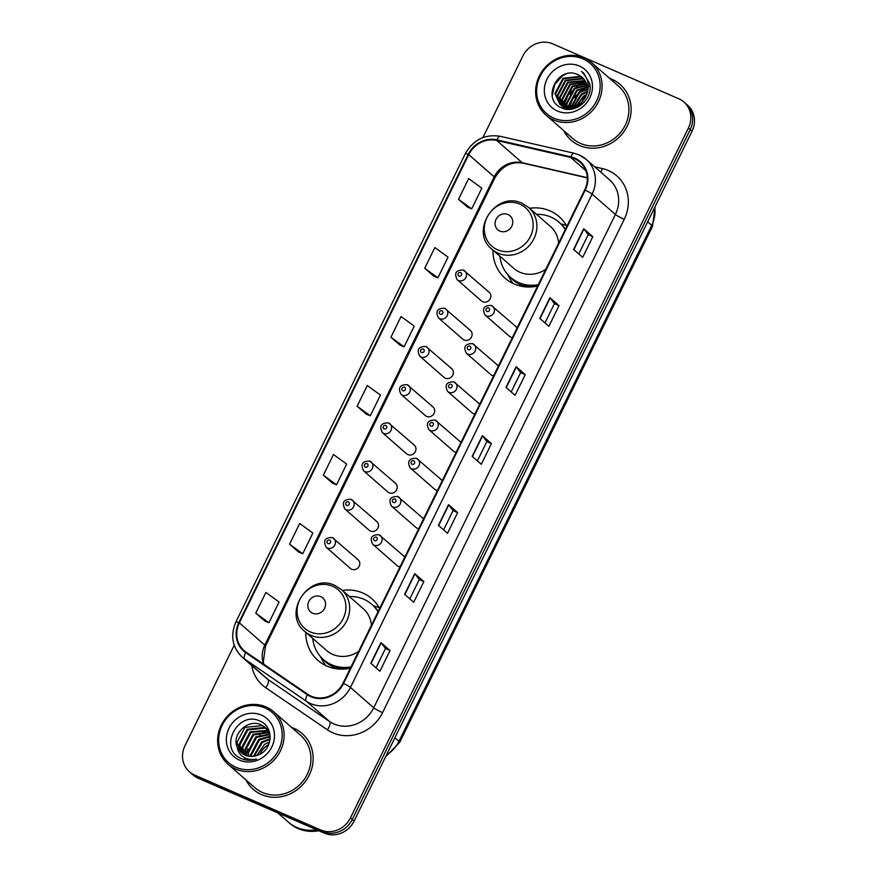 <?xml version="1.0" encoding="UTF-8"?>
<svg xmlns="http://www.w3.org/2000/svg" width="877" height="877" viewBox="0 0 877 877"><rect width="100%" height="100%" fill="white"/><g stroke="black" fill="none" stroke-linecap="round" stroke-linejoin="round"><path stroke-width="1.32" d="M379.631 608.506A40.956 37.7 -48.8 0 0 371.859 598.739A40.956 37.7 -48.8 0 0 362.804 593.005A40.956 37.7 -48.8 0 0 342.381 590.418M305.755 632.295A40.956 37.7 -48.8 0 0 317.934 660.403A40.956 37.7 -48.8 0 0 326.989 666.125A40.956 37.7 -48.8 0 0 350.405 668.164M379.215 607.75A40.956 37.7 -48.8 0 0 373.679 606.018M566.838 226.365A40.956 37.7 -48.8 0 0 559.066 216.597A40.956 37.7 -48.8 0 0 550.011 210.875A40.956 37.7 -48.8 0 0 529.587 208.277M492.962 250.164A40.956 37.7 -48.8 0 0 505.141 278.261A40.956 37.7 -48.8 0 0 514.196 283.995A40.956 37.7 -48.8 0 0 537.612 286.034M566.421 225.608A40.956 37.7 -48.8 0 0 560.896 223.876M463.516 270.16A5.799 5.339 131.2 0 1 465.501 278.184A5.799 5.339 131.2 0 1 457.169 279.697L481.495 300.964A5.799 5.339 -48.8 0 0 489.826 299.452A5.799 5.339 -48.8 0 0 487.842 291.427M444.792 308.375A5.799 5.339 131.2 0 1 446.777 316.4A5.799 5.339 131.2 0 1 438.445 317.912L462.771 339.169A5.799 5.339 -48.8 0 0 471.102 337.667A5.799 5.339 -48.8 0 0 469.118 329.642M426.079 346.59A5.799 5.339 131.2 0 1 428.064 354.615A5.799 5.339 131.2 0 1 419.732 356.117L444.047 377.384A5.799 5.339 -48.8 0 0 452.379 375.882A5.799 5.339 -48.8 0 0 450.394 367.847M407.356 384.795A5.799 5.339 131.2 0 1 409.34 392.83A5.799 5.339 131.2 0 1 401.008 394.332L425.323 415.599A5.799 5.339 -48.8 0 0 433.655 414.097A5.799 5.339 -48.8 0 0 431.681 406.062M388.632 423.01A5.799 5.339 131.2 0 1 390.616 431.045A5.799 5.339 131.2 0 1 382.284 432.547L406.61 453.815A5.799 5.339 -48.8 0 0 414.942 452.313A5.799 5.339 -48.8 0 0 412.957 444.277M369.919 461.225A5.799 5.339 131.2 0 1 371.892 469.261A5.799 5.339 131.2 0 1 363.56 470.763L387.886 492.03A5.799 5.339 -48.8 0 0 396.218 490.528A5.799 5.339 -48.8 0 0 394.233 482.493M351.195 499.441A5.799 5.339 131.2 0 1 353.179 507.476A5.799 5.339 131.2 0 1 344.847 508.978L369.162 530.245A5.799 5.339 -48.8 0 0 377.494 528.732A5.799 5.339 -48.8 0 0 375.52 520.708M332.471 537.656A5.799 5.339 131.2 0 1 334.455 545.68A5.799 5.339 131.2 0 1 326.123 547.193L350.449 568.46A5.799 5.339 -48.8 0 0 358.781 566.948A5.799 5.339 -48.8 0 0 356.796 558.923M379.138 534.795A5.799 5.339 131.2 0 1 381.122 542.83A5.799 5.339 131.2 0 1 372.791 544.332L397.106 565.599A5.799 5.339 -48.8 0 0 400.055 566.827M397.862 496.59A5.799 5.339 131.2 0 1 399.835 504.615A5.799 5.339 131.2 0 1 391.504 506.117L415.83 527.384A5.799 5.339 -48.8 0 0 418.767 528.612M454.023 381.944A5.799 5.339 131.2 0 1 455.996 389.98A5.799 5.339 131.2 0 1 447.665 391.482L471.99 412.749A5.799 5.339 -48.8 0 0 474.928 413.966M491.46 305.514A5.799 5.339 131.2 0 1 493.444 313.549A5.799 5.339 131.2 0 1 485.113 315.051L509.438 336.319A5.799 5.339 -48.8 0 0 512.376 337.535M472.736 343.729A5.799 5.339 131.2 0 1 474.72 351.765A5.799 5.339 131.2 0 1 466.389 353.267L490.714 374.534A5.799 5.339 -48.8 0 0 493.652 375.751M435.299 420.16A5.799 5.339 131.2 0 1 437.283 428.184A5.799 5.339 131.2 0 1 428.952 429.697L453.266 450.964A5.799 5.339 -48.8 0 0 456.215 452.181M416.575 458.375A5.799 5.339 131.2 0 1 418.559 466.4A5.799 5.339 131.2 0 1 410.228 467.912L434.553 489.18A5.799 5.339 -48.8 0 0 437.491 490.396M404.867 556.994A5.799 5.339 -48.8 0 0 403.453 556.062M423.591 518.778A5.799 5.339 -48.8 0 0 422.177 517.847M479.752 404.133A5.799 5.339 -48.8 0 0 478.338 403.212M517.189 327.713A5.799 5.339 -48.8 0 0 515.786 326.781M498.465 365.917A5.799 5.339 -48.8 0 0 497.062 364.996M461.028 442.348A5.799 5.339 -48.8 0 0 459.625 441.427M442.304 480.563A5.799 5.339 -48.8 0 0 440.901 479.642M586.022 87.47A30.914 28.459 -48.8 0 0 579.84 91.548A30.914 28.459 -48.8 0 1 586.022 87.47M571.826 101.348A30.914 28.459 -48.8 0 0 569.261 107.498A30.914 28.459 -48.8 0 1 571.826 101.348M568.976 108.551A30.914 28.459 -48.8 0 0 568.778 109.34A30.914 28.459 -48.8 0 1 568.976 108.551M234.225 645.22L184.97 745.746A23.186 21.344 -48.8 0 0 189.41 771.782L193.05 774.961A23.186 21.344 -48.8 0 0 198.169 778.206L324.271 833.139A23.186 21.344 -48.8 0 0 354.111 821.036L692.03 131.254A23.186 21.344 -48.8 0 0 687.59 105.218L685.77 103.629A23.186 21.344 -48.8 0 1 690.21 129.664A23.186 21.344 -48.8 0 0 685.77 103.629L683.95 102.039A23.186 21.344 -48.8 0 0 678.831 98.794L552.729 43.861A23.186 21.344 -48.8 0 0 522.889 55.964L482.909 137.579M189.41 771.782A23.186 21.344 -48.8 0 0 194.541 775.027L320.631 829.96A23.186 21.344 -48.8 0 0 350.471 817.846L352.291 819.447L690.21 129.664L352.291 819.447A23.186 21.344 -48.8 0 1 322.451 831.549A23.186 21.344 -48.8 0 0 352.291 819.447L354.111 821.036M194.541 775.027L196.36 776.616L322.451 831.549L196.36 776.616A23.186 21.344 -48.8 0 1 191.23 773.371A23.186 21.344 -48.8 0 0 196.36 776.616L198.169 778.206M611.894 79.259A37.097 34.148 -48.8 0 0 609.614 78.371A37.097 34.148 -48.8 0 1 611.894 79.259A37.097 34.148 -48.8 0 1 620.094 84.444A37.097 34.148 -48.8 0 0 611.894 79.259M563.834 130.728A37.097 34.148 -48.8 0 0 571.256 140.298A37.097 34.148 -48.8 0 0 579.456 145.483A37.097 34.148 -48.8 0 0 624.577 130.662A37.097 34.148 -48.8 0 0 620.094 84.444A37.097 34.148 -48.8 0 1 624.577 130.662A37.097 34.148 -48.8 0 1 579.456 145.483A37.097 34.148 -48.8 0 1 571.256 140.298A37.097 34.148 -48.8 0 1 563.834 130.728M585.408 81.375A37.097 34.148 -48.8 0 0 584.838 81.638A37.097 34.148 -48.8 0 1 585.408 81.375M584.367 81.857A37.097 34.148 -48.8 0 0 582.295 82.942A37.097 34.148 -48.8 0 1 584.367 81.857M581.308 83.512A37.097 34.148 -48.8 0 0 576.518 86.889A37.097 34.148 -48.8 0 1 581.308 83.512M572.692 90.474A37.097 34.148 -48.8 0 0 569.699 94.091A37.097 34.148 -48.8 0 1 572.692 90.474M566.981 98.301A37.097 34.148 -48.8 0 0 564.678 103.157A37.097 34.148 -48.8 0 1 566.981 98.301M564.328 104.089A37.097 34.148 -48.8 0 0 563.703 105.964A37.097 34.148 -48.8 0 1 564.328 104.089M293.916 728.338A37.097 34.148 -48.8 0 0 291.635 727.45A37.097 34.148 -48.8 0 1 293.916 728.338A37.097 34.148 -48.8 0 1 302.105 733.523A37.097 34.148 -48.8 0 0 293.916 728.338M245.856 779.806A37.097 34.148 -48.8 0 0 253.278 789.377A37.097 34.148 -48.8 0 0 261.467 794.562A37.097 34.148 -48.8 0 0 306.599 779.741A37.097 34.148 -48.8 0 0 302.105 733.523A37.097 34.148 -48.8 0 1 306.599 779.741A37.097 34.148 -48.8 0 1 261.467 794.562A37.097 34.148 -48.8 0 1 253.278 789.377L253.278 789.377A37.097 34.148 -48.8 0 1 245.856 779.806M574.49 158.693A24.731 22.758 131.2 0 1 579.96 162.146A24.731 22.758 131.2 0 1 584.696 189.914L343.017 683.249A24.731 22.758 131.2 0 1 307.695 694.244L246.075 652.159A24.731 22.758 131.2 0 1 244.091 650.624A24.731 22.758 131.2 0 1 239.355 622.856L468.735 154.626A24.731 22.758 131.2 0 1 496.755 140.463L570.675 157.432A24.731 22.758 131.2 0 1 574.49 158.693M574.764 158.134A25.345 23.328 -48.8 0 0 570.85 156.851L496.93 139.871A25.345 23.328 -48.8 0 0 468.208 154.396L238.829 622.626A25.345 23.328 -48.8 0 0 245.713 652.663L307.345 694.748A25.345 23.328 -48.8 0 0 343.543 683.479L585.222 190.145A25.345 23.328 -48.8 0 0 574.764 158.134M370.828 663.286L379.916 671.234L390.057 650.548L380.958 642.589L370.828 663.286M376.025 667.836L385.474 648.531L381.199 642.841A6.183 0.68 -153.9 0 0 380.958 642.589M385.474 648.552L390.057 650.548M404.615 594.31L413.703 602.258L423.843 581.572L414.755 573.613L404.615 594.31M409.811 598.859L419.272 579.554L414.985 573.854A6.183 0.68 -153.9 0 0 414.755 573.613M419.261 579.565L423.843 581.572M438.412 525.334L447.5 533.282L457.641 512.585L448.542 504.637L438.412 525.334M443.609 529.883L453.058 510.578L448.783 504.878A6.183 0.68 -153.9 0 0 448.542 504.637M453.058 510.589L457.641 512.585M573.58 249.419L582.668 257.367L592.808 236.68L583.709 228.722L573.58 249.419M578.776 253.968L588.237 234.663L583.95 228.963A6.183 0.68 -153.9 0 0 583.709 228.722M588.226 234.685L592.808 236.68M539.783 318.395L548.87 326.343L559.011 305.656L549.923 297.709L539.783 318.395M544.979 322.944L554.439 303.639L550.153 297.95A6.183 0.68 -153.9 0 0 549.923 297.709M554.428 303.661L559.011 305.656M505.996 387.371L515.084 395.33L525.224 374.632L516.125 366.685L505.996 387.371M511.192 391.92L520.642 372.615L516.367 366.926A6.183 0.68 -153.9 0 0 516.125 366.685M520.642 372.637L525.224 374.632M472.199 456.358L481.287 464.306L491.427 443.609L482.339 435.661L472.199 456.358M477.395 460.896L486.856 441.602L482.569 435.902A6.183 0.68 -153.9 0 0 482.339 435.661M486.845 441.613L491.427 443.609M350.471 817.846L688.39 128.075A23.186 21.344 -48.8 0 0 683.95 102.039M289.553 544.178L302.729 553.749L312.87 533.063L299.693 523.481L289.553 544.178L298.662 552.093M255.766 613.155L268.943 622.725L279.083 602.039L265.895 592.468L255.766 613.155L264.876 621.069M390.934 337.25L404.111 346.821L414.251 326.123L401.063 316.553L390.934 337.25L400.044 345.165M433.819 276.222L424.72 268.263L437.897 277.845L448.037 257.147L434.86 247.577L424.72 268.263M458.518 199.287L471.694 208.858L481.835 188.171L468.647 178.601L458.518 199.287L467.627 207.202M323.35 475.202L336.527 484.773L346.667 464.076L333.479 454.505L323.35 475.202L332.46 483.117M357.136 406.226L370.313 415.797L380.454 395.099L367.277 385.529L357.136 406.226L366.246 414.141M370.313 415.797L366.137 414.097M404.111 346.821L399.934 345.121M437.897 277.845L433.72 276.134M471.694 208.858L467.518 207.158M336.527 484.773L332.35 483.074M302.729 553.749L298.553 552.05M268.943 622.725L264.766 621.026M585.989 95.911A17.474 16.082 -48.8 0 0 577.899 105.415M577.548 106.413A17.474 16.082 -48.8 0 0 577.252 107.422M553.869 118.176A33.227 30.585 -48.8 0 0 596.634 100.822A33.227 30.585 -48.8 0 0 582.931 58.858A33.227 30.585 -48.8 0 0 540.155 76.211A33.227 30.585 -48.8 0 0 553.869 118.176M553.639 119.952A34.773 32.011 -48.8 0 0 595.954 106.062A34.773 32.011 -48.8 0 0 591.745 62.738A34.773 32.011 -48.8 0 0 584.06 57.871A34.773 32.011 -48.8 0 0 541.756 71.771A34.773 32.011 -48.8 0 0 545.965 115.095A34.773 32.011 -48.8 0 0 553.639 119.952M545.965 115.095L572.78 138.544A34.773 32.011 -48.8 0 0 580.464 143.411A34.773 32.011 -48.8 0 0 622.769 129.511A34.773 32.011 -48.8 0 0 618.559 86.187L591.745 62.738M575.641 108.101L575.827 107.169M576.036 106.358L583.413 96.152L586.549 94.398M573.119 108.858L573.152 107.948M573.196 107.312L581.144 94.168L587.206 91.416M573.701 108.715L573.766 107.805M573.854 107.137L581.714 94.661L587.108 92.085M571.004 109.219L570.894 108.233M570.861 107.696L578.864 92.184L587.36 88.994M571.497 109.154L571.431 108.2M571.409 107.641L579.434 92.677L587.36 89.564M569.173 109.34L568.899 108.222M568.811 107.75L568.581 105.459L576.595 90.188L587.217 86.922M569.611 109.329L569.381 108.255M569.305 107.761L569.151 105.953L577.165 90.693L587.283 87.415M567.562 109.186L567.101 107.992M566.97 107.564L566.301 103.464L574.325 88.204L586.866 85.069M567.967 109.296L567.54 108.068M567.408 107.63L566.871 103.968L574.895 88.698L586.965 85.518M566.016 108.649L565.457 107.575M565.292 107.191L564.032 101.48L572.045 86.22L586.34 83.414M566.389 108.792L565.851 107.696M565.698 107.301L564.602 101.973L572.615 86.713L586.483 83.808M565.468 109.022L564.832 108.277M564.602 107.97L563.955 106.994M563.747 106.654L561.762 99.496L569.776 84.225L585.683 81.912M565.632 109.055L565.172 108.463M564.941 108.156L564.317 107.158M564.119 106.808L562.321 99.989L570.346 84.729L585.858 82.274M565.38 109.011L563.56 107.432M563.297 107.158L562.563 106.292M562.332 105.985L559.482 97.5L567.507 82.241L584.904 80.541M565.281 108.989L564.382 108.222M564.667 108.463L563.867 107.663M563.615 107.378L562.902 106.479M562.672 106.161L560.052 98.005L568.077 82.745L585.112 80.87M568.11 109.329L561.291 105.448M561.028 105.174L557.213 95.516L565.226 80.256L582.284 78.393L584.016 79.292M566.794 109.23L562.113 106.227M562.398 106.479L561.598 105.668M561.346 105.383L557.783 96.01L565.797 80.75L582.854 78.886L584.246 79.599M585.518 96.974A17.474 16.082 -48.8 0 0 582.164 77.351A17.474 16.082 -48.8 0 0 578.305 74.918C558.013 64.196 540.846 99.726 561.236 107.652C574.665 114.898 593.181 99.386 589.783 83.907L583.687 73.131L581.407 71.432C588.927 78.766 590.287 87.272 585.518 96.974C580.19 106.227 572.878 109.439 563.593 106.599L559.833 104.242L554.944 93.532L562.957 78.272L580.015 76.409L583.03 78.174M587.59 92.282L580.464 104.571L564.163 107.093L559.833 104.242M560.129 104.484L555.503 94.025L563.527 78.766L580.585 76.902L583.282 78.437M578.305 74.918L582.218 77.395M579.412 66.027A25.192 23.197 -48.8 0 0 546.985 79.193A25.192 23.197 -48.8 0 0 557.377 111.006A25.192 23.197 -48.8 0 0 589.804 97.851A25.192 23.197 -48.8 0 0 579.412 66.027M581.407 71.432L583.501 72.966M552.258 95.801L554.681 84.598L562.069 76.178L566.103 73.92M499.857 231.068A9.274 8.54 -48.8 0 0 511.795 226.222A9.274 8.54 -48.8 0 0 507.969 214.514A9.274 8.54 -48.8 0 0 496.042 219.349A9.274 8.54 -48.8 0 0 499.857 231.068M492.008 249.32A27.823 25.608 -48.8 0 0 498.147 253.212A27.823 25.608 -48.8 0 0 531.999 242.096A27.823 25.608 -48.8 0 0 528.623 207.432L522.188 203.365C496.042 190.112 468.888 231.364 492.008 249.32L513.79 268.373A27.823 25.608 -48.8 0 0 519.94 272.265A27.823 25.608 -48.8 0 0 545.834 269.239M558.616 243.159A27.823 25.608 -48.8 0 0 550.416 226.485L528.623 207.432M499.923 256.248A36.702 33.786 -48.8 0 0 510.666 277.45A36.702 33.786 -48.8 0 0 518.778 282.58A36.702 33.786 -48.8 0 0 538.248 284.718M565.226 229.653A36.702 33.786 -48.8 0 0 558.989 222.188A36.702 33.786 -48.8 0 0 550.888 217.047A36.702 33.786 -48.8 0 0 536.549 214.361M510.666 277.45L511.576 278.239A36.702 33.786 -48.8 0 0 519.688 283.381A36.702 33.786 -48.8 0 0 537.754 285.738M565.413 229.281A36.702 33.786 -48.8 0 0 559.899 222.977L558.989 222.188M513.1 283.49A40.189 36.987 131.2 0 1 509.307 277.647L507.64 274.402M312.65 613.198A9.274 8.54 -48.8 0 0 324.589 608.353A9.274 8.54 -48.8 0 0 320.763 596.645A9.274 8.54 -48.8 0 0 308.825 601.49A9.274 8.54 -48.8 0 0 312.65 613.198M304.79 631.462A27.823 25.608 -48.8 0 0 310.94 635.354A27.823 25.608 -48.8 0 0 344.782 624.238A27.823 25.608 -48.8 0 0 341.416 589.574L334.981 585.496C308.836 572.242 281.681 613.494 304.79 631.462L326.584 650.515A27.823 25.608 -48.8 0 0 332.734 654.395A27.823 25.608 -48.8 0 0 358.627 651.381M371.409 625.29A27.823 25.608 -48.8 0 0 363.21 608.627L341.416 589.574M312.716 638.39A36.702 33.786 -48.8 0 0 323.46 659.592A36.702 33.786 -48.8 0 0 331.572 664.722A36.702 33.786 -48.8 0 0 351.041 666.86M378.02 611.784A36.702 33.786 -48.8 0 0 371.782 604.319A36.702 33.786 -48.8 0 0 363.67 599.188A36.702 33.786 -48.8 0 0 349.342 596.503M323.46 659.592L324.369 660.381A36.702 33.786 -48.8 0 0 332.482 665.511A36.702 33.786 -48.8 0 0 350.548 667.879M378.195 611.422A36.702 33.786 -48.8 0 0 372.692 605.119L371.782 604.319M325.893 665.621A40.189 36.987 131.2 0 1 322.1 659.778L320.434 656.544M268.625 744.661A17.474 16.082 -48.8 0 0 260.063 754.121M235.88 767.265A33.227 30.585 -48.8 0 0 278.656 749.901A33.227 30.585 -48.8 0 0 264.942 707.936A33.227 30.585 -48.8 0 0 222.177 725.301A33.227 30.585 -48.8 0 0 235.88 767.265M235.661 769.041A34.773 32.011 -48.8 0 0 277.965 755.141A34.773 32.011 -48.8 0 0 273.756 711.817A34.773 32.011 -48.8 0 0 266.071 706.961A34.773 32.011 -48.8 0 0 223.767 720.85A34.773 32.011 -48.8 0 0 227.976 764.174A34.773 32.011 -48.8 0 0 235.661 769.041M227.976 764.174L254.801 787.634A34.773 32.011 -48.8 0 0 262.486 792.49A34.773 32.011 -48.8 0 0 304.79 778.601A34.773 32.011 -48.8 0 0 300.581 735.277L273.756 711.817M277.856 812.924L288.281 822.045A38.643 35.562 -48.8 0 0 296.821 827.439A38.643 35.562 -48.8 0 0 316.619 829.806M288.401 822.144A38.643 35.562 -48.8 0 0 288.511 822.242A38.643 35.562 -48.8 0 0 297.051 827.636A38.643 35.562 -48.8 0 0 317.014 829.982M288.511 822.242L289.531 823.13A38.643 35.562 -48.8 0 0 298.07 828.535A38.643 35.562 -48.8 0 0 318.768 830.749M256.786 755.557L264.492 744.42L269.535 741.986M253.486 756.325L261.609 741.898L270.105 738.763M254.242 756.215L262.333 742.523L270.028 739.497M250.767 756.456L250.603 754.538L258.726 739.366L270.138 736.187M251.403 756.467L251.326 755.174L259.439 740.002L270.16 736.779M248.388 756.204L247.72 752.017L255.832 736.844L269.897 734.038M248.947 756.292L248.432 752.652L256.555 737.48L269.973 734.542M246.262 755.645L244.826 749.495L252.949 734.323L269.064 732.12M246.777 755.81L245.549 750.12L253.672 734.948L269.305 732.58M244.354 754.856L241.942 746.974L250.066 731.802L268.011 730.409M244.815 755.075L242.666 747.599L250.778 732.427L268.296 730.815M242.633 753.847L239.059 744.441L247.171 729.269L264.328 727.493L266.805 728.875M243.05 754.121L239.772 745.077L247.895 729.905L265.051 728.129L267.123 729.236M237.327 747.467L241.186 752.74L245.045 755.185C249.572 757.048 254.187 756.884 258.901 754.691C272.911 749.079 273.843 727.033 260.644 721.409C238.27 709.383 218.252 747.895 240.068 758.035L241.164 758.561C246.064 760.622 251.173 760.787 256.49 759.043C251.535 760.085 247.084 759.35 243.137 756.84C239.87 754.669 237.93 751.545 237.327 747.467L237.141 747.007C231.353 734.411 248.268 718.099 261.445 724.972L265.435 727.526L269.864 733.885M241.449 752.97L236.889 742.556L245.012 727.384L262.168 725.608L265.786 727.844M261.434 715.106A25.192 23.197 -48.8 0 0 228.996 728.272A25.192 23.197 -48.8 0 0 239.399 760.096A25.192 23.197 -48.8 0 0 271.826 746.93A25.192 23.197 -48.8 0 0 261.434 715.106M267.441 730.442A34.773 32.011 -48.8 0 0 265.588 731.254M264.624 731.736A34.773 32.011 -48.8 0 0 259.592 734.86M247.928 749.024A34.773 32.011 -48.8 0 0 246.064 753.771M245.812 754.604A34.773 32.011 -48.8 0 0 245.593 755.404M245.034 757.903A34.773 32.011 -48.8 0 0 244.749 759.734M386.428 755.064A30.914 28.459 -48.8 0 0 398.958 741.295L651.721 225.334A30.914 28.459 -48.8 0 0 654.724 207.41M647.675 221.793L651.721 225.334A15.457 1.699 26.1 0 1 652.466 226.409L399.704 742.37A15.457 1.699 26.1 0 0 398.958 741.295L394.902 737.754M692.03 131.254L688.39 128.075M324.271 833.139L320.631 829.96M594.661 166.794L602.346 168.559A38.643 35.562 131.2 0 1 624.249 219.316L382.569 712.65A7.729 0.844 26.1 0 1 373.723 707.794L615.402 214.47A30.914 28.459 -48.8 0 0 609.482 179.752L586.209 159.395A30.914 28.459 131.2 0 1 592.128 194.113A7.729 0.844 -153.9 0 0 585.222 190.145M382.569 712.65A38.643 35.562 131.2 0 1 332.832 732.832A38.643 35.562 131.2 0 1 327.384 729.817L265.764 687.743A38.643 35.562 131.2 0 1 251.688 665.479M333.94 723.942A30.914 28.459 -48.8 0 0 373.723 707.794L350.449 687.447A30.914 28.459 131.2 0 1 306.303 701.183L244.683 659.109A30.914 28.459 131.2 0 1 242.205 657.191L265.479 677.537A30.914 28.459 -48.8 0 0 267.956 679.456L329.588 721.541A30.914 28.459 -48.8 0 0 333.94 723.942M579.379 155.076A30.914 28.459 131.2 0 1 586.209 159.395L579.083 154.889L574.15 153.267A7.729 2.708 102.9 0 0 570.85 156.851M574.15 153.267L500.23 136.297C484.948 133.94 473.295 139.75 465.292 153.705A7.729 0.844 26.1 0 1 468.208 154.396M238.829 622.626A7.729 0.844 -153.9 0 0 235.913 621.936C230.136 635.54 232.241 647.292 242.205 657.191M245.713 652.663A7.729 3.004 124.3 0 0 244.683 659.109L267.956 679.456A7.729 3.004 -55.7 0 1 265.764 687.743M500.23 136.297A7.729 2.708 102.9 0 0 496.93 139.871M307.345 694.748A7.729 3.004 124.3 0 0 306.303 701.183L329.588 721.541A7.729 3.004 -55.7 0 1 327.384 729.817M343.543 683.479A7.729 0.844 26.1 0 1 350.449 687.447L592.128 194.113L615.402 214.47A7.729 0.844 26.1 0 0 624.249 219.316M602.346 168.559A7.729 2.708 -77.1 0 1 600.811 172.166M239.355 622.856L264.81 645.11A24.731 22.758 -48.8 0 0 263.56 664.097M570.675 157.432L585.858 170.708M496.755 140.463L522.21 162.716A24.731 22.758 -48.8 0 0 494.2 176.891L264.81 645.11A13.911 1.524 26.1 0 1 265.479 646.086L263.308 662.069L263.922 664.349M587.283 177.658L522.21 162.716A13.911 4.867 -77.1 0 0 523.032 163.155C511.346 161.204 501.962 166.104 494.869 177.856L265.479 646.086M468.735 154.626L494.2 176.891A13.911 1.524 26.1 0 1 494.869 177.856M472.451 456.566L482.569 435.902M506.237 387.59L516.367 366.926M540.035 318.614L550.153 297.95M573.821 249.638L583.95 228.963M438.653 525.553L448.783 504.878M404.867 594.529L414.985 573.854M371.07 663.505L381.199 642.841M589.914 86.089A30.914 28.459 -48.8 0 0 589.158 86.374M586.746 87.426A30.914 28.459 -48.8 0 0 581.363 90.715M576.627 95.056A30.914 28.459 -48.8 0 0 574.468 97.72M571.355 102.916A30.914 28.459 -48.8 0 0 569.469 107.761M497.533 249.781A25.554 23.526 -48.8 0 0 530.432 236.439A25.554 23.526 -48.8 0 0 519.886 204.166A25.554 23.526 -48.8 0 0 486.987 217.507A25.554 23.526 -48.8 0 0 497.533 249.781M509.548 276.419A37.053 34.104 -48.8 0 0 521.081 285.069A37.053 34.104 -48.8 0 0 526.726 286.943M310.326 631.922A25.554 23.526 -48.8 0 0 343.214 618.57A25.554 23.526 -48.8 0 0 332.679 586.296A25.554 23.526 -48.8 0 0 299.781 599.649A25.554 23.526 -48.8 0 0 310.326 631.922M322.341 658.55A37.053 34.104 -48.8 0 0 333.874 667.211A37.053 34.104 -48.8 0 0 339.52 669.085M488.632 307.97A1.929 1.776 -48.8 0 0 486.143 308.978A1.929 1.776 -48.8 0 0 486.943 311.423A1.929 1.776 -48.8 0 0 489.432 310.414A1.929 1.776 -48.8 0 0 488.632 307.97M469.919 346.185A1.929 1.776 -48.8 0 0 467.43 347.193A1.929 1.776 -48.8 0 0 468.219 349.638A1.929 1.776 -48.8 0 0 470.708 348.629A1.929 1.776 -48.8 0 0 469.919 346.185M451.195 384.4A1.929 1.776 -48.8 0 0 448.706 385.409A1.929 1.776 -48.8 0 0 449.506 387.853A1.929 1.776 -48.8 0 0 451.995 386.834A1.929 1.776 -48.8 0 0 451.195 384.4M432.471 422.615A1.929 1.776 -48.8 0 0 429.982 423.624A1.929 1.776 -48.8 0 0 430.782 426.058A1.929 1.776 -48.8 0 0 433.271 425.049A1.929 1.776 -48.8 0 0 432.471 422.615M413.747 460.831A1.929 1.776 -48.8 0 0 411.269 461.839A1.929 1.776 -48.8 0 0 412.058 464.273A1.929 1.776 -48.8 0 0 414.547 463.264A1.929 1.776 -48.8 0 0 413.747 460.831M395.034 499.046A1.929 1.776 -48.8 0 0 392.545 500.054A1.929 1.776 -48.8 0 0 393.345 502.488A1.929 1.776 -48.8 0 0 395.823 501.48A1.929 1.776 -48.8 0 0 395.034 499.046M376.31 537.25A1.929 1.776 -48.8 0 0 373.821 538.259A1.929 1.776 -48.8 0 0 374.622 540.703A1.929 1.776 -48.8 0 0 377.11 539.695A1.929 1.776 -48.8 0 0 376.31 537.25M459 276.058A1.929 1.776 -48.8 0 0 461.488 275.049A1.929 1.776 -48.8 0 0 460.688 272.615A1.929 1.776 -48.8 0 0 458.211 273.624A1.929 1.776 -48.8 0 0 459 276.058M440.287 314.273A1.929 1.776 -48.8 0 0 442.764 313.264A1.929 1.776 -48.8 0 0 441.975 310.831A1.929 1.776 -48.8 0 0 439.487 311.839A1.929 1.776 -48.8 0 0 440.287 314.273M421.563 352.488A1.929 1.776 -48.8 0 0 424.051 351.48A1.929 1.776 -48.8 0 0 423.251 349.035A1.929 1.776 -48.8 0 0 420.763 350.055A1.929 1.776 -48.8 0 0 421.563 352.488M402.839 390.703A1.929 1.776 -48.8 0 0 405.327 389.695A1.929 1.776 -48.8 0 0 404.527 387.25A1.929 1.776 -48.8 0 0 402.039 388.259A1.929 1.776 -48.8 0 0 402.839 390.703M384.115 428.919A1.929 1.776 -48.8 0 0 386.604 427.91A1.929 1.776 -48.8 0 0 385.814 425.466A1.929 1.776 -48.8 0 0 383.326 426.474A1.929 1.776 -48.8 0 0 384.115 428.919M365.402 467.134A1.929 1.776 -48.8 0 0 367.891 466.125A1.929 1.776 -48.8 0 0 367.09 463.681A1.929 1.776 -48.8 0 0 364.602 464.689A1.929 1.776 -48.8 0 0 365.402 467.134M346.678 505.349A1.929 1.776 -48.8 0 0 349.167 504.33A1.929 1.776 -48.8 0 0 348.366 501.896A1.929 1.776 -48.8 0 0 345.878 502.905A1.929 1.776 -48.8 0 0 346.678 505.349M327.954 543.554A1.929 1.776 -48.8 0 0 330.443 542.545A1.929 1.776 -48.8 0 0 329.642 540.111A1.929 1.776 -48.8 0 0 327.165 541.12A1.929 1.776 -48.8 0 0 327.954 543.554M655.075 206.676L652.466 226.409M385.584 756.785L399.704 742.37M465.292 153.705L235.913 621.936M587.294 177.91L523.032 163.155M485.113 315.051C481.791 308.638 483.863 305.426 491.317 305.426L517.068 327.592M466.389 353.267C463.078 346.853 465.139 343.641 472.593 343.641L498.344 365.808M447.665 391.482C444.354 385.069 446.415 381.857 453.869 381.846L479.62 404.023M428.952 429.697C425.63 423.284 427.702 420.072 435.156 420.061L460.896 442.238M410.228 467.912C406.906 461.488 408.978 458.287 416.432 458.276L442.183 480.453M391.504 506.117C388.193 499.704 390.254 496.492 397.709 496.492L423.459 518.658M372.791 544.332C369.469 537.919 371.541 534.707 378.985 534.707L404.735 556.873M489.125 292.238L463.374 270.061C456.029 269.908 453.968 273.12 457.169 279.697M470.401 330.443L444.65 308.276C437.305 308.123 435.244 311.335 438.445 317.912M451.677 368.658L425.926 346.492C418.592 346.338 416.52 349.55 419.732 356.117M432.953 406.873L407.213 384.707C399.868 384.554 397.796 387.766 401.008 394.332M414.24 445.088L388.489 422.922C381.144 422.769 379.083 425.97 382.284 432.547M395.516 483.304L369.765 461.138C362.431 460.973 360.359 464.185 363.56 470.763M376.792 521.519L351.052 499.342C343.707 499.188 341.635 502.4 344.847 508.978M358.079 559.734L332.328 537.557C324.983 537.404 322.922 540.616 326.123 547.193"/></g></svg>
